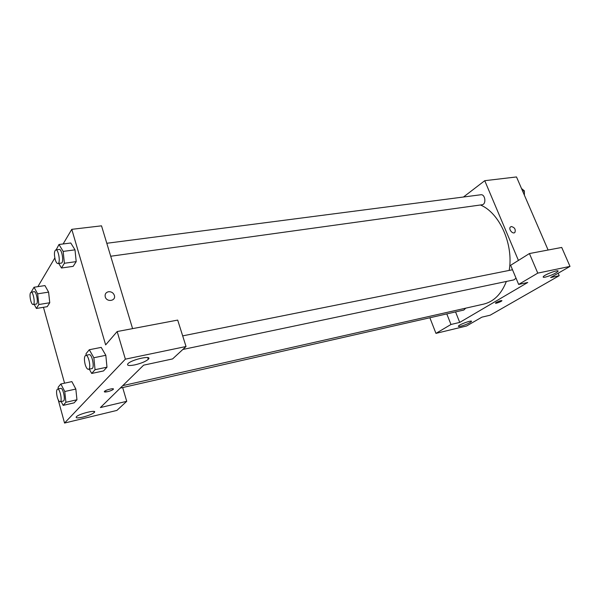 <?xml version="1.0" encoding="UTF-8"?>
<svg xmlns="http://www.w3.org/2000/svg" width="600" height="600" viewBox="0 0 600 600"><rect width="100%" height="100%" fill="white"/><g stroke="black" fill="none" stroke-linecap="round" stroke-linejoin="round"><path stroke-width="0.9" d="M558.143 273.233L559.207 275.7L490.192 315.188L481.89 317.16L466.582 325.98L435.952 333.375L450.975 324.48L459.728 322.41L455.558 311.925M463.478 197.01L484.748 180.69L516.502 176.947L548.107 250.02M511.312 226.545C514.643 227.392 515.842 229.343 514.912 232.388C512.918 234.712 508.178 229.132 510.368 227.04L511.312 226.545L510.368 227.04C508.178 229.132 512.918 234.712 514.912 232.388C515.842 229.343 514.643 227.392 511.312 226.545M459.728 322.41L527.737 282.48L518.655 284.43L510.63 265.29L529.425 253.553L561.72 247.447L570 266.4L550.65 277.545L559.207 275.7M484.748 180.69L518.423 260.43M545.37 277.11C551.257 275.46 555.457 273.54 557.985 271.35C559.763 268.913 544.275 274.605 543.232 276.772C542.925 277.35 543.638 277.462 545.37 277.11M529.425 253.553L537.773 273.12L570 266.4M518.655 284.43L537.773 273.12M460.793 326.22C465.885 324.75 469.425 323.19 471.412 321.54C472.987 319.56 459.375 324.337 458.438 326.093C458.153 326.603 458.94 326.647 460.793 326.22M446.798 313.913L450.975 324.48M429.87 317.76L435.952 333.375M496.298 302.445C499.433 300.915 501.293 300.353 501.885 300.765C501.405 301.673 494.76 304.043 495.533 303.022L496.298 302.445M495.502 303.157C497.467 303.075 499.597 302.28 501.885 300.765L501.915 300.63M182.82 349.478L513.923 279.87L516.037 278.175M512.505 269.752L182.678 335.88M120.255 388.095L463.838 310.043L465.765 308.153M110.715 256.237L482.018 204.772C486.577 204.397 485.295 193.928 480.787 194.767L106.792 243.278M122.752 385.643L483.705 304.103C493.83 301.612 501.39 294.067 506.362 281.46M509.205 270.322C513.713 244.267 499.493 212.782 480.428 204.99M100.41 407.558L143.64 365.16L172.605 358.92L186.038 346.507L125.377 359.16L64.545 423.053L116.895 410.415L126.727 401.317L100.41 407.558M63.12 243.968L71.782 229.335L101.52 225.833L132.593 328.627M104.302 391.755L107.55 391.688C104.985 392.213 103.965 392.107 104.483 391.373C105.945 389.722 115.087 387.645 113.212 389.377C112.17 390.24 110.28 391.013 107.55 391.695C110.28 391.005 112.163 390.24 113.212 389.377L113.392 388.995M134.797 364.89C128.843 366.007 126.562 365.603 127.965 363.66C131.843 359.377 153.053 354.915 148.275 359.325C145.65 361.515 141.157 363.368 134.797 364.89M82.92 417.09C77.64 418.245 75.457 418.147 76.373 416.775C79.11 413.692 97.845 409.23 94.282 412.478C92.28 414.097 88.492 415.635 82.92 417.09M64.545 423.053L58.215 399.81M122.67 387.548L126.727 401.317M186.038 346.507L177.69 320.093L117.165 331.545L105.645 344.88L71.782 229.335M117.165 331.545L125.377 359.16M86.183 355.252L86.025 353.685L89.295 349.74L101.205 347.385L105.825 355.29M95.047 369.705L106.98 367.185L103.523 370.935L106.98 367.185L105.825 355.305L93.847 357.743L95.047 369.705L91.695 373.455L89.287 369.142M64.395 263.265L76.2 261.623L73.162 266.347L76.2 261.623L75 249.847L63.157 251.4L64.395 263.265L61.455 268.005L58.762 263.438M56.168 249.847L58.988 244.493L70.77 243L75 249.833M38.828 304.53L49.755 302.752L47.235 306.675L49.755 302.752L48.6 292.125L44.94 285.585L48.6 292.125L37.65 293.835L38.828 304.53L36.398 308.46L34.207 304.388M58.32 388.905L58.14 387.24L60.847 383.985L71.865 381.608L75.832 389.04M65.91 402.285L76.957 399.765L74.1 402.855L76.957 399.765L75.832 389.055L64.762 391.5L65.91 402.285L63.15 405.375L61.17 401.513M37.86 286.657L54.825 257.993M64.567 383.183L43.455 307.298M108.51 291.728C111.413 291.555 113.377 292.808 114.398 295.493C116.13 301.013 106.718 302.49 105.248 296.888C104.722 294.157 105.81 292.44 108.51 291.728C105.81 292.44 104.722 294.165 105.248 296.888C106.718 302.49 116.13 301.013 114.398 295.493C113.377 292.808 111.413 291.555 108.51 291.728M31.747 292.065L31.657 291.308L34.035 287.235L37.65 293.835M33.142 304.56L36.277 304.05C38.678 303.99 36.487 291.007 34.193 291.69L31.05 292.17C29.79 293.16 29.678 295.987 30.72 300.668C31.477 303.24 32.287 304.538 33.142 304.56C35.527 304.5 33.338 291.495 31.05 292.17M36.398 308.46L47.235 306.675M34.035 287.235L44.94 285.585M58.988 244.493L63.157 251.4M57.907 263.558L61.29 263.093C64.185 263.048 61.988 248.737 59.198 249.458L55.8 249.892C54.21 251.04 54.008 254.243 55.193 259.507C56.01 262.185 56.918 263.543 57.907 263.558C60.78 263.52 58.575 249.18 55.8 249.892M61.455 268.005L73.162 266.347M70.77 243L75 249.847M60.847 383.985L64.762 391.5M60.127 401.752L63.3 401.033C65.812 400.793 63.12 387.518 60.727 388.38L57.562 389.07C56.332 390 56.242 392.722 57.278 397.23C58.17 400.237 59.123 401.745 60.127 401.752C62.633 401.52 59.932 388.207 57.562 389.07M63.15 405.375L74.1 402.855M71.865 381.608L75.832 389.055M89.295 349.74L93.847 357.743M88.455 369.315L91.875 368.595C94.935 368.325 92.078 353.692 89.16 354.66L85.733 355.343C84.188 356.43 84.008 359.49 85.185 364.538C86.175 367.74 87.27 369.33 88.455 369.315C91.485 369.053 88.627 354.39 85.733 355.343M91.695 373.455L103.523 370.935M101.205 347.385L105.825 355.305M521.505 188.512L524.362 190.852L524.4 195.21M522.615 191.078L524.362 190.852M557.985 271.35L557.768 270.847M471.412 321.54L471.255 321.15M148.275 359.325L147.75 357.6M94.282 412.478L93.99 411.442"/></g></svg>
